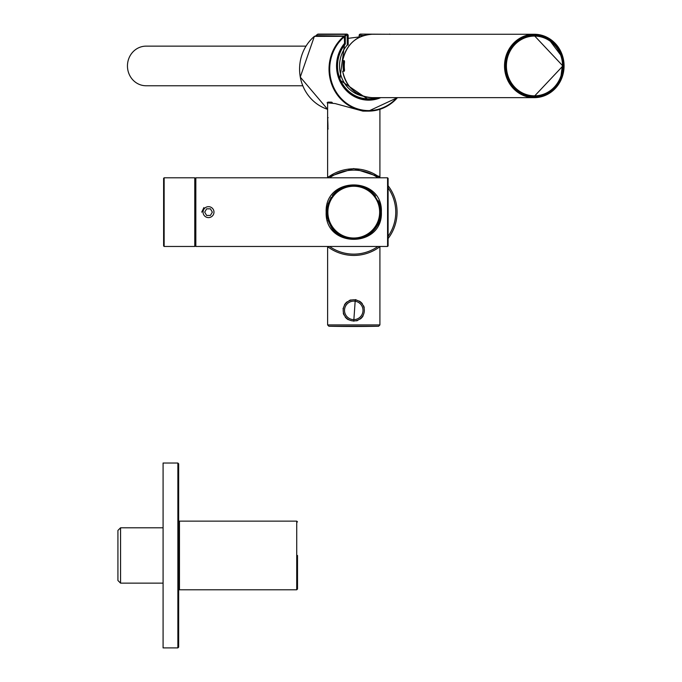 <?xml version="1.0" encoding="UTF-8"?>
<svg xmlns="http://www.w3.org/2000/svg" width="682" height="682" viewBox="0 0 682 682"><rect width="100%" height="100%" fill="white"/><g stroke="black" fill="none" stroke-linecap="round" stroke-linejoin="round"><path stroke-width="1.02" d="M327.36 177.797A43.316 43.316 0 0 1 380.172 177.797M387.572 177.797L388.101 178.326L387.572 177.797L388.101 178.326L387.572 177.797L388.101 178.326L387.572 177.797L388.101 178.326L388.101 185.726A43.316 43.316 0 0 1 388.101 238.538L388.101 178.326L388.101 245.938L387.572 246.466L387.572 177.797L195.836 177.797L195.308 178.326L194.779 177.797L195.308 178.326L195.308 245.938L195.308 178.326L195.836 177.797L195.308 178.326L195.836 177.797L195.308 178.326L195.836 177.797L195.308 178.326L194.779 177.797L195.308 178.326L194.779 177.797L195.308 178.326L194.779 177.797L164.14 177.797L164.14 246.466L194.779 246.466L194.779 177.797L164.14 177.797L163.612 178.326L163.612 245.938L164.14 246.466L163.612 245.938M380.172 246.466A43.316 43.316 0 0 1 327.36 246.466M332.339 195.589A27.067 27.067 0 0 1 353.643 185.061M353.941 185.061A27.067 27.067 0 0 1 375.535 196.041M378.604 201.369A27.067 27.067 0 0 1 380.837 211.966M380.062 218.572A27.067 27.067 0 0 1 353.941 239.203M353.643 239.203A27.067 27.067 0 0 1 332.339 228.675M332.236 102.402L327.616 102.402L327.616 177.073L353.736 168.556L379.908 177.073L378.536 176.101M379.908 109.325L379.908 177.073L377.41 175.845M331.478 102.138L327.88 102.138L331.478 102.138M329.994 175.922L329.074 176.544M327.616 117.193L327.641 129.205L328.144 128.813L327.616 129.341C328.068 130.629 328.076 126.622 327.641 117.33L328.144 117.722M314.368 36.359L343.856 36.317A41.994 39.462 90 0 0 331.247 83.008A41.994 39.462 90 0 0 368.493 111.115L362.892 111.115L335.237 103.596L327.096 102.794M344.581 43.887A0.529 0.494 90 0 0 344.666 43.597L344.666 36.734A0.529 0.494 90 0 0 343.856 36.317L344.35 36.734L344.546 43.946A33.674 31.645 90 0 0 339.713 79.965A33.674 31.645 90 0 0 368.493 99.632A33.674 31.645 90 0 0 379.183 97.645M364.333 310.378A10.562 10.562 0 0 1 353.762 320.941A10.562 10.562 0 0 1 343.199 310.378A10.562 10.562 0 0 1 353.762 299.816A10.562 10.562 0 0 1 364.333 310.378M328.912 326.252A1320.505 1320.505 0 0 0 378.612 326.252L328.912 326.252L327.616 324.93L327.616 246.995L328.059 246.995M379.473 246.995L379.908 246.995L379.908 324.93L327.616 324.93M355.271 299.654L353.762 321.205L355.271 299.654A10.827 10.827 0 0 1 356.149 299.816M356.524 320.847A10.827 10.827 0 0 0 357.632 320.489M360.309 319.005A10.827 10.827 0 0 0 363.097 315.877M364.239 307.616A10.827 10.827 0 0 0 363.574 305.792M362.398 303.84A10.827 10.827 0 0 0 359.278 301.06M351.008 299.91A10.827 10.827 0 0 0 349.167 300.574M347.215 301.759A10.827 10.827 0 0 0 344.436 304.88M343.148 308.238A10.827 10.827 0 0 0 343.046 308.878M343.293 313.14A10.827 10.827 0 0 0 343.958 314.965M345.135 316.925A10.827 10.827 0 0 0 348.272 319.705M359.167 36.956L359.167 35.421A1.321 1.245 -90 0 1 360.411 34.1L388.68 34.262M344.691 43.699L345.322 43.699L345.322 36.061A38.695 36.359 -90 0 1 346.865 34.782A0.793 0.742 -90 0 1 347.3 34.629L348.17 35.149L348.093 44.978M315.868 35.703L315.919 35.652A0.529 0.494 90 0 0 315.74 36.061L345.322 36.061L315.919 35.652A39.215 36.854 -90 0 1 317.48 34.356L346.388 34.356A1.321 1.245 -90 0 1 347.121 34.1L348.101 34.927M327.351 212.136A26.41 26.41 0 0 1 366.967 189.264A26.41 26.41 0 0 1 366.967 235.009A26.41 26.41 0 0 1 327.351 212.136M203.057 212.136A5.456 5.456 0 0 1 211.25 207.405A5.456 5.456 0 0 1 211.25 216.859A5.456 5.456 0 0 1 203.057 212.136M210.423 208.828L212.332 212.136L210.423 215.435L206.612 215.435L204.702 212.136L206.612 208.828L210.423 208.828L206.612 208.828M326.167 212.136C324.632 175.837 382.9 175.939 381.366 212.051C383.02 248.35 324.572 248.444 326.167 212.136M203.909 207.575L201.727 212.136L203.909 207.575M326.695 212.136L327.113 216.842L326.695 212.136M378.322 200.738C393.386 231.65 346.405 253.704 331.171 227.038M387.572 246.466L388.101 245.938L387.572 246.466L388.101 245.938L387.572 246.466L388.101 245.938L387.572 246.466L388.101 245.938L387.572 246.466L388.101 245.938L387.572 246.466L388.101 245.938L387.572 246.466L388.101 245.938L387.572 246.466L388.101 245.938L387.572 246.466L388.101 245.938L387.572 246.466L388.101 245.938L387.572 246.466L388.101 245.938L387.572 246.466L388.101 245.938L387.572 246.466L388.101 245.938L387.572 246.466L388.101 245.938L387.572 246.466L388.101 245.938L387.572 246.466L388.101 245.938L387.572 246.466L388.101 245.938L387.572 246.466L195.836 246.466L195.308 245.938L194.779 246.466L195.308 245.938L194.779 246.466L195.308 245.938L194.779 246.466L195.308 245.938L194.779 246.466L195.308 245.938L194.779 246.466L195.308 245.938L194.779 246.466L195.308 245.938L194.779 246.466L195.308 245.938L194.779 246.466L195.308 245.938L194.779 246.466L195.308 245.938L194.779 246.466L195.308 245.938L194.779 246.466L195.308 245.938L194.779 246.466L195.308 245.938L194.779 246.466L195.308 245.938L194.779 246.466L195.308 245.938L194.779 246.466L195.308 245.938L194.779 246.466L195.308 245.938L194.779 246.466L195.308 245.938L194.779 246.466L195.308 245.938L195.836 246.466L195.308 245.938L195.836 246.466L195.308 245.938L195.836 246.466L195.308 245.938L195.836 246.466L195.308 245.938L195.836 246.466L195.308 245.938L195.836 246.466L195.308 245.938L195.836 246.466L195.308 245.938L195.836 246.466L195.308 245.938L195.836 246.466L195.308 245.938L195.836 246.466L195.308 245.938L195.836 246.466L195.308 245.938L195.836 246.466L195.308 245.938L195.836 246.466L195.308 245.938L195.836 246.466L195.308 245.938L195.836 246.466L195.836 177.797M163.612 178.326L164.14 177.797M302.782 85.761L146.067 85.761A19.804 18.61 -90 0 1 127.457 65.958A19.804 18.61 -90 0 1 146.067 46.146L305.988 46.146M120.561 583.136L117.926 580.493L117.926 530.434L120.561 527.791L120.561 583.136L163.083 583.136M179.46 589.794L179.46 521.133L296.721 521.133L296.721 589.794L179.46 589.794L178.667 589.009L178.667 555.463M297.514 555.463L297.514 589.009L297.514 555.463M163.083 647.9L163.083 463.027L177.874 463.027L177.874 647.9L163.083 647.9M179.46 521.133L178.667 521.926L178.667 463.82L178.667 647.107L177.874 647.9M343.029 60.672L344.24 60.672L344.504 61.994A31.696 29.778 90 0 0 344.504 69.914L344.24 71.235L343.029 71.235M534.475 35.055A30.903 29.036 90 0 0 509.326 81.405A30.903 29.036 90 0 0 559.624 81.405A30.903 29.036 90 0 0 534.475 35.055M534.296 35.583A30.375 28.542 90 0 0 505.754 65.958A30.375 28.542 90 0 0 534.296 96.324A30.375 28.542 90 0 0 534.304 96.324A30.375 28.542 -90 0 1 505.763 65.958A30.375 28.542 -90 0 1 534.304 35.583A30.375 28.542 90 0 0 534.296 35.583L534.304 35.583A30.375 28.542 -90 0 1 562.846 65.958A30.375 28.542 -90 0 1 534.304 96.324L562.88 65.958L534.304 35.583M329.585 177.797A41.994 41.994 0 0 1 377.947 177.797M388.101 187.959A41.994 41.994 0 0 1 388.101 236.313M377.947 246.466A41.994 41.994 0 0 1 329.585 246.466M315.033 36.317A0.529 0.494 90 0 0 314.411 36.317A41.994 39.462 90 0 0 300.293 77.066A41.994 39.462 90 0 0 327.616 109.316L300.268 77.075L314.376 36.325M397.47 97.645L368.493 111.115A41.994 39.462 90 0 0 397.453 97.645M344.666 43.597L344.35 43.597A34.202 32.139 90 0 0 342.552 85.881A34.202 32.139 90 0 0 380.752 97.645M344.666 36.734L344.35 36.734A41.466 38.959 90 0 0 339.977 97.176A41.466 38.959 90 0 0 396.95 97.645M363.012 310.378A9.241 9.241 0 0 1 349.141 318.383A9.241 9.241 0 0 1 349.141 302.373A9.241 9.241 0 0 1 363.012 310.378M364.538 99.367L368.22 99.367L378.16 97.645A33.409 31.398 -90 0 1 368.22 99.367A33.409 31.398 -90 0 1 342.1 84.491M342.1 47.416A33.409 31.398 -90 0 1 344.521 44.04L345.075 44.39A1.057 0.989 -90 0 0 345.322 43.699M344.64 36.496L344.64 36.061A0.529 0.494 90 0 1 344.819 35.652A39.215 36.854 -90 0 1 346.388 34.356L346.865 34.782M359.167 35.421L364.086 35.421M315.706 36.061L315.706 36.061A0.529 0.529 0 0 1 315.885 35.66L317.454 34.364A1.321 1.245 -90 0 1 318.221 34.1L347.121 34.1L347.3 44.978A30.724 28.866 -90 0 0 340.94 75.455A30.724 28.866 -90 0 0 362.926 96.119M376.635 97.645A32.881 30.895 -90 0 1 342.262 83.494A32.881 30.895 -90 0 1 345.075 44.39M359.133 36.964L359.133 35.421L360.411 34.1A1.321 1.245 -90 0 1 361.145 34.356M389.448 34.262L389.311 34.1A1.321 1.245 -90 0 1 389.908 34.262M347.121 34.1L348.17 35.157L348.17 44.978L347.3 44.978M317.437 34.398L318.221 34.1A1.321 1.245 -90 0 1 318.954 34.356M327.88 212.136A25.882 25.882 0 0 1 366.703 189.715A25.882 25.882 0 0 1 366.703 234.548A25.882 25.882 0 0 1 327.88 212.136M343.532 71.235A30.34 28.508 -90 0 1 343.532 60.672M344.495 70.809A29.548 27.766 -90 0 1 344.495 61.107M342.705 71.235A31.696 29.778 90 0 0 372.065 97.645L534.296 97.645A31.696 29.778 90 0 0 564.074 65.958A31.696 29.778 90 0 0 534.296 34.262A31.696 29.778 90 0 0 504.518 65.958A31.696 29.778 90 0 0 504.927 71.235A31.696 29.778 90 0 0 534.296 97.645L547.245 94.5L560.314 81.431L563.264 58.481L547.552 37.57L534.296 34.262L372.065 34.262A31.696 29.778 90 0 0 342.705 60.672M563.758 65.958A31.167 29.283 90 0 0 534.475 34.791A31.167 29.283 90 0 0 505.192 65.958A31.167 29.283 90 0 0 534.475 97.117A31.167 29.283 90 0 0 563.758 65.958M534.483 36.078A29.872 28.073 90 0 0 510.17 80.894A29.872 28.073 90 0 0 558.797 80.894A29.872 28.073 90 0 0 534.483 36.078M328.051 177.286L327.616 177.073M368.382 171.361L371.613 172.674M377.317 175.785L378.962 176.894M314.385 36.325A0.529 0.529 0 0 1 314.717 36.206L344.171 36.206A0.529 0.529 0 0 1 344.7 36.734L344.7 43.597A0.529 0.529 0 0 1 344.581 43.929L339.747 79.973L368.493 99.632M378.612 326.252L379.908 324.93M389.311 34.1L390.078 34.364M195.836 246.466L195.308 245.938M327.104 216.842L326.704 212.136L327.496 218.683M378.305 200.687L379.039 202.426M380.036 205.597L380.82 212.136M380.65 215.239L380.403 216.944M327.82 204.421L331.179 197.217M326.704 212.136L327.496 205.58M379.039 221.846L375.467 228.308M380.403 207.328L380.036 218.675M331.179 227.046L327.82 219.843M348.17 38.328L360.352 36.811M120.561 527.791L163.083 527.791M296.721 521.133L297.514 521.926M296.721 589.794L297.514 589.009M177.874 463.027L178.667 463.82M342.671 71.235C346.439 87.62 356.243 96.418 372.065 97.645M342.671 60.672C346.439 44.296 356.243 35.49 372.065 34.262"/></g></svg>
